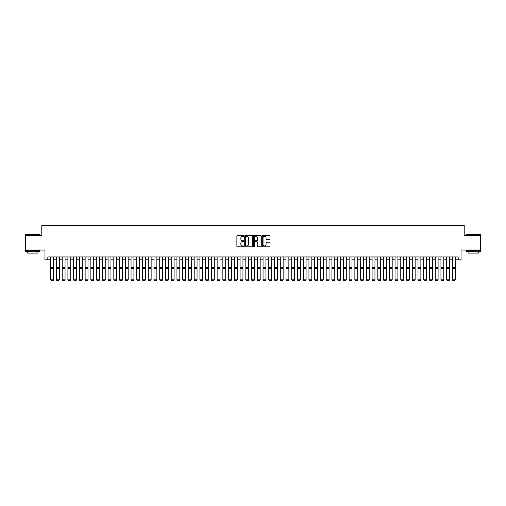 <?xml version="1.0" encoding="UTF-8"?>
<svg xmlns="http://www.w3.org/2000/svg" width="506" height="506" viewBox="0 0 506 506"><rect width="100%" height="100%" fill="white"/><g stroke="black" fill="none" stroke-linecap="round" stroke-linejoin="round"><path stroke-width="0.76" d="M243.816 235.922A0.392 0.392 0 0 0 243.424 235.53L237.44 235.53A0.563 0.563 0 0 0 236.878 236.093L236.878 246.232A0.563 0.563 0 0 0 237.44 246.795L243.424 246.795A0.392 0.392 0 0 0 243.816 246.403A0.392 0.392 0 0 0 243.424 246.011L242.646 246.011A1.803 1.803 0 0 1 240.843 244.208L240.843 243.361A1.803 1.803 0 0 1 242.646 241.558L243.424 241.558A0.392 0.392 0 0 0 243.816 241.166A0.392 0.392 0 0 0 243.424 240.767L242.646 240.767A1.803 1.803 0 0 1 240.843 238.965L240.843 238.124A1.803 1.803 0 0 1 242.646 236.321L243.424 236.321A0.392 0.392 0 0 0 243.816 235.922M269.464 239.502A0.563 0.563 0 0 0 270.027 238.94L270.027 236.093A0.563 0.563 0 0 0 269.464 235.53L262.816 235.53A0.563 0.563 0 0 0 262.253 236.093L262.253 246.232A0.563 0.563 0 0 0 262.816 246.795L269.464 246.795A0.563 0.563 0 0 0 270.027 246.232L270.027 242.798A0.563 0.563 0 0 0 269.464 242.235L266.618 242.235A0.563 0.563 0 0 0 266.055 242.798L266.055 244.499A1.505 1.505 0 0 1 264.549 246.011A1.505 1.505 0 0 1 263.044 244.499L263.044 237.826A1.505 1.505 0 0 1 264.549 236.321A1.505 1.505 0 0 1 266.055 237.826L266.055 238.94A0.563 0.563 0 0 0 266.618 239.502L269.464 239.502M47.823 259.818L47.823 256.947L458.177 256.947L458.177 259.818L461.042 259.818L461.042 250.059L480.7 250.059L480.7 235.714L464.198 235.714L464.198 225.379L41.802 225.379L41.802 235.714L25.3 235.714L25.3 250.059L44.958 250.059L44.958 259.818L50.695 259.818M252.507 236.093A0.563 0.563 0 0 0 251.944 235.53L245.296 235.53A0.563 0.563 0 0 0 244.733 236.093L244.733 246.232A0.563 0.563 0 0 0 245.296 246.795L251.944 246.795A0.563 0.563 0 0 0 252.507 246.232L252.507 236.093M254.056 235.53L260.704 235.53A0.563 0.563 0 0 1 261.267 236.093L261.267 246.232A0.563 0.563 0 0 1 260.704 246.795L257.858 246.795A0.563 0.563 0 0 1 257.295 246.232L257.295 242.121A0.563 0.563 0 0 0 256.732 241.558L254.847 241.558A0.563 0.563 0 0 0 254.284 242.121L254.284 246.403A0.392 0.392 0 0 1 253.885 246.795A0.392 0.392 0 0 1 253.493 246.403L253.493 236.093A0.563 0.563 0 0 1 254.056 235.53M53.566 259.818L56.432 259.818M59.303 259.818L62.175 259.818M65.046 259.818L67.912 259.818M70.783 259.818L73.655 259.818M76.52 259.818L79.391 259.818M82.263 259.818L85.128 259.818M88 259.818L90.871 259.818M93.736 259.818L96.608 259.818M99.48 259.818L102.345 259.818M105.216 259.818L108.088 259.818M110.959 259.818L113.825 259.818M116.696 259.818L119.568 259.818M122.433 259.818L125.305 259.818M128.176 259.818L131.041 259.818M133.913 259.818L136.784 259.818M139.65 259.818L142.521 259.818M145.393 259.818L148.258 259.818M151.13 259.818L154.001 259.818M156.873 259.818L159.738 259.818M162.609 259.818L165.481 259.818M168.346 259.818L171.218 259.818M174.089 259.818L176.955 259.818M179.826 259.818L182.698 259.818M185.563 259.818L188.434 259.818M191.306 259.818L194.171 259.818M197.043 259.818L199.914 259.818M202.779 259.818L205.651 259.818M208.523 259.818L211.394 259.818M214.259 259.818L217.131 259.818M220.002 259.818L222.868 259.818M225.739 259.818L228.611 259.818M231.476 259.818L234.348 259.818M237.219 259.818L240.084 259.818M242.956 259.818L245.827 259.818M248.693 259.818L251.564 259.818M254.436 259.818L257.307 259.818M260.173 259.818L263.044 259.818M265.916 259.818L268.781 259.818M271.652 259.818L274.524 259.818M277.389 259.818L280.261 259.818M283.132 259.818L285.998 259.818M288.869 259.818L291.741 259.818M294.606 259.818L297.477 259.818M300.349 259.818L303.22 259.818M306.086 259.818L308.957 259.818M311.829 259.818L314.694 259.818M317.566 259.818L320.437 259.818M323.302 259.818L326.174 259.818M329.045 259.818L331.911 259.818M334.782 259.818L337.654 259.818M340.519 259.818L343.391 259.818M346.262 259.818L349.127 259.818M351.999 259.818L354.87 259.818M357.742 259.818L360.607 259.818M363.479 259.818L366.35 259.818M369.216 259.818L372.087 259.818M374.959 259.818L377.824 259.818M380.695 259.818L383.567 259.818M386.432 259.818L389.304 259.818M392.175 259.818L395.041 259.818M397.912 259.818L400.784 259.818M403.655 259.818L406.52 259.818M409.392 259.818L412.263 259.818M415.129 259.818L418 259.818M420.872 259.818L423.737 259.818M426.609 259.818L429.48 259.818M432.345 259.818L435.217 259.818M438.088 259.818L440.954 259.818M443.825 259.818L446.697 259.818M449.568 259.818L452.434 259.818M455.305 259.818L458.177 259.818M245.916 236.321A0.392 0.392 0 0 0 245.524 236.713L245.524 245.612A0.392 0.392 0 0 0 245.916 246.011L246.732 246.011A1.803 1.803 0 0 0 248.535 244.208L248.535 238.124A1.803 1.803 0 0 0 246.732 236.321L245.916 236.321M257.295 237.852A1.505 1.505 0 0 0 255.789 236.346A1.505 1.505 0 0 0 254.284 237.852L254.284 240.205A0.563 0.563 0 0 0 254.847 240.767L256.732 240.767A0.563 0.563 0 0 0 257.295 240.205L257.295 237.852M53.566 256.947L53.566 279.907L53.136 280.621L51.125 280.577L53.136 280.621M51.125 280.621L50.695 279.799L53.566 279.799L53.136 280.577M50.695 256.947L50.695 279.799L51.125 280.577M25.762 234.278L39.936 234.449L25.762 234.278M32.763 251.779L25.585 251.779L25.585 250.35L39.936 250.35L39.936 251.779L32.763 251.779M37.925 251.779L37.925 253.101L27.596 253.101L27.596 251.779M466.235 234.278L480.415 234.449L466.235 234.278M473.236 251.779L466.064 251.779L466.064 250.35L480.415 250.35L480.415 251.779L473.236 251.779M478.404 251.779L478.404 253.101L468.075 253.101L468.075 251.779M56.432 279.907L56.868 280.621L56.432 279.799L59.303 279.799L58.873 280.621L56.868 280.577L58.873 280.621M62.175 279.907L62.605 280.621L62.175 279.799L65.046 279.799L64.616 280.621L62.605 280.577L64.616 280.621M67.912 279.907L68.342 280.621L67.912 279.799L70.783 279.799L70.353 280.621L68.342 280.577L70.353 280.621M73.655 279.907L74.085 280.621L73.655 279.799L76.52 279.799L76.09 280.621L74.085 280.577L76.09 280.621M59.303 256.947L59.303 279.799L58.873 280.577M56.432 256.947L56.432 279.799L56.868 280.577M65.046 256.947L65.046 279.799L64.616 280.577M62.175 256.947L62.175 279.799L62.605 280.577M70.783 256.947L70.783 279.799L70.353 280.577M67.912 256.947L67.912 279.799L68.342 280.577M76.52 256.947L76.52 279.799L76.09 280.577M73.655 256.947L73.655 279.799L74.085 280.577M79.391 279.907L79.822 280.621L79.391 279.799L82.263 279.799L81.833 280.621L79.822 280.577L81.833 280.621M82.263 256.947L82.263 279.799L81.833 280.577M79.391 256.947L79.391 279.799L79.822 280.577M85.128 279.907L85.558 280.621L85.128 279.799L88 279.799L87.57 280.621L85.558 280.577L87.57 280.621M88 256.947L88 279.799L87.57 280.577M85.128 256.947L85.128 279.799L85.558 280.577M90.871 279.907L91.301 280.621L90.871 279.799L93.736 279.799L93.306 280.621L91.301 280.577L93.306 280.621M93.736 256.947L93.736 279.799L93.306 280.577M90.871 256.947L90.871 279.799L91.301 280.577M96.608 279.907L97.038 280.621L96.608 279.799L99.48 279.799L99.049 280.621L97.038 280.577L99.049 280.621M99.48 256.947L99.48 279.799L99.049 280.577M96.608 256.947L96.608 279.799L97.038 280.577M102.345 279.907L102.781 280.621L102.345 279.799L105.216 279.799L104.786 280.621L102.781 280.577L104.786 280.621M105.216 256.947L105.216 279.799L104.786 280.577M102.345 256.947L102.345 279.799L102.781 280.577M108.088 279.907L108.518 280.621L108.088 279.799L110.959 279.799L110.523 280.621L108.518 280.577L110.523 280.621M110.959 256.947L110.959 279.799L110.523 280.577M108.088 256.947L108.088 279.799L108.518 280.577M113.825 279.907L114.255 280.621L113.825 279.799L116.696 279.799L116.266 280.621L114.255 280.577L116.266 280.621M116.696 256.947L116.696 279.799L116.266 280.577M113.825 256.947L113.825 279.799L114.255 280.577M119.568 279.907L119.998 280.621L119.568 279.799L122.433 279.799L122.003 280.621L119.998 280.577L122.003 280.621M122.433 256.947L122.433 279.799L122.003 280.577M119.568 256.947L119.568 279.799L119.998 280.577M128.176 256.947L128.176 279.907L127.746 280.621L125.735 280.577L127.746 280.621M125.305 279.907L125.735 280.621L125.305 279.799L128.176 279.799L127.746 280.577M125.305 256.947L125.305 279.799L125.735 280.577M133.913 256.947L133.913 279.907L133.483 280.621L131.471 280.577L133.483 280.621M131.041 279.907L131.471 280.621L131.041 279.799L133.913 279.799L133.483 280.577M131.041 256.947L131.041 279.799L131.471 280.577M136.784 279.907L137.215 280.621L136.784 279.799L139.65 279.799L139.22 280.621L137.215 280.577L139.22 280.621M139.65 256.947L139.65 279.799L139.22 280.577M136.784 256.947L136.784 279.799L137.215 280.577M142.521 279.907L142.951 280.621L142.521 279.799L145.393 279.799L144.963 280.621L142.951 280.577L144.963 280.621M145.393 256.947L145.393 279.799L144.963 280.577M142.521 256.947L142.521 279.799L142.951 280.577M148.258 279.907L148.694 280.621L148.258 279.799L151.13 279.799L150.699 280.621L148.694 280.577L150.699 280.621M151.13 256.947L151.13 279.799L150.699 280.577M148.258 256.947L148.258 279.799L148.694 280.577M154.001 279.907L154.431 280.621L154.001 279.799L156.873 279.799L156.436 280.621L154.431 280.577L156.436 280.621M156.873 256.947L156.873 279.799L156.436 280.577M154.001 256.947L154.001 279.799L154.431 280.577M159.738 279.907L160.168 280.621L159.738 279.799L162.609 279.799L162.179 280.621L160.168 280.577L162.179 280.621M162.609 256.947L162.609 279.799L162.179 280.577M159.738 256.947L159.738 279.799L160.168 280.577M165.481 279.907L165.911 280.621L165.481 279.799L168.346 279.799L167.916 280.621L165.911 280.577L167.916 280.621M168.346 256.947L168.346 279.799L167.916 280.577M165.481 256.947L165.481 279.799L165.911 280.577M171.218 279.907L171.648 280.621L171.218 279.799L174.089 279.799L173.659 280.621L171.648 280.577L173.659 280.621M174.089 256.947L174.089 279.799L173.659 280.577M171.218 256.947L171.218 279.799L171.648 280.577M176.955 279.907L177.385 280.621L176.955 279.799L179.826 279.799L179.396 280.621L177.385 280.577L179.396 280.621M179.826 256.947L179.826 279.799L179.396 280.577M176.955 256.947L176.955 279.799L177.385 280.577M182.698 279.907L183.128 280.621L182.698 279.799L185.563 279.799L185.133 280.621L183.128 280.577L185.133 280.621M188.434 279.907L188.864 280.621L188.434 279.799L191.306 279.799L190.876 280.621L188.864 280.577L190.876 280.621M194.171 279.907L194.601 280.621L194.171 279.799L197.043 279.799L196.613 280.621L194.601 280.577L196.613 280.621M185.563 256.947L185.563 279.799L185.133 280.577M182.698 256.947L182.698 279.799L183.128 280.577M191.306 256.947L191.306 279.799L190.876 280.577M188.434 256.947L188.434 279.799L188.864 280.577M197.043 256.947L197.043 279.799L196.613 280.577M194.171 256.947L194.171 279.799L194.601 280.577M199.914 279.907L200.344 280.621L199.914 279.799L202.779 279.799L202.349 280.621L200.344 280.577L202.349 280.621M202.779 256.947L202.779 279.799L202.349 280.577M199.914 256.947L199.914 279.799L200.344 280.577M205.651 279.907L206.081 280.621L205.651 279.799L208.523 279.799L208.092 280.621L206.081 280.577L208.092 280.621M208.523 256.947L208.523 279.799L208.092 280.577M205.651 256.947L205.651 279.799L206.081 280.577M211.394 279.907L211.824 280.621L211.394 279.799L214.259 279.799L213.829 280.621L211.824 280.577L213.829 280.621M214.259 256.947L214.259 279.799L213.829 280.577M211.394 256.947L211.394 279.799L211.824 280.577M217.131 279.907L217.561 280.621L217.131 279.799L220.002 279.799L219.572 280.621L217.561 280.577L219.572 280.621M220.002 256.947L220.002 279.799L219.572 280.577M217.131 256.947L217.131 279.799L217.561 280.577M222.868 279.907L223.298 280.621L222.868 279.799L225.739 279.799L225.309 280.621L223.298 280.577L225.309 280.621M228.611 279.907L229.041 280.621L228.611 279.799L231.476 279.799L231.046 280.621L229.041 280.577L231.046 280.621M234.348 279.907L234.778 280.621L234.348 279.799L237.219 279.799L236.789 280.621L234.778 280.577L236.789 280.621M225.739 256.947L225.739 279.799L225.309 280.577M222.868 256.947L222.868 279.799L223.298 280.577M231.476 256.947L231.476 279.799L231.046 280.577M228.611 256.947L228.611 279.799L229.041 280.577M237.219 256.947L237.219 279.799L236.789 280.577M234.348 256.947L234.348 279.799L234.778 280.577M240.084 279.907L240.514 280.621L240.084 279.799L242.956 279.799L242.526 280.621L240.514 280.577L242.526 280.621M242.956 256.947L242.956 279.799L242.526 280.577M240.084 256.947L240.084 279.799L240.514 280.577M245.827 279.907L246.258 280.621L245.827 279.799L248.693 279.799L248.263 280.621L246.258 280.577L248.263 280.621M248.693 256.947L248.693 279.799L248.263 280.577M245.827 256.947L245.827 279.799L246.258 280.577M251.564 279.907L251.994 280.621L251.564 279.799L254.436 279.799L254.006 280.621L251.994 280.577L254.006 280.621M254.436 256.947L254.436 279.799L254.006 280.577M251.564 256.947L251.564 279.799L251.994 280.577M257.307 279.907L257.737 280.621L257.307 279.799L260.173 279.799L259.742 280.621L257.737 280.577L259.742 280.621M260.173 256.947L260.173 279.799L259.742 280.577M257.307 256.947L257.307 279.799L257.737 280.577M263.044 279.907L263.474 280.621L263.044 279.799L265.916 279.799L265.486 280.621L263.474 280.577L265.486 280.621M265.916 256.947L265.916 279.799L265.486 280.577M263.044 256.947L263.044 279.799L263.474 280.577M268.781 279.907L269.211 280.621L268.781 279.799L271.652 279.799L271.222 280.621L269.211 280.577L271.222 280.621M271.652 256.947L271.652 279.799L271.222 280.577M268.781 256.947L268.781 279.799L269.211 280.577M274.524 279.907L274.954 280.621L274.524 279.799L277.389 279.799L276.959 280.621L274.954 280.577L276.959 280.621M277.389 256.947L277.389 279.799L276.959 280.577M274.524 256.947L274.524 279.799L274.954 280.577M280.261 279.907L280.691 280.621L280.261 279.799L283.132 279.799L282.702 280.621L280.691 280.577L282.702 280.621M283.132 256.947L283.132 279.799L282.702 280.577M280.261 256.947L280.261 279.799L280.691 280.577M285.998 279.907L286.428 280.621L285.998 279.799L288.869 279.799L288.439 280.621L286.428 280.577L288.439 280.621M288.869 256.947L288.869 279.799L288.439 280.577M285.998 256.947L285.998 279.799L286.428 280.577M291.741 279.907L292.171 280.621L291.741 279.799L294.606 279.799L294.176 280.621L292.171 280.577L294.176 280.621M294.606 256.947L294.606 279.799L294.176 280.577M291.741 256.947L291.741 279.799L292.171 280.577M297.477 279.907L297.907 280.621L297.477 279.799L300.349 279.799L299.919 280.621L297.907 280.577L299.919 280.621M300.349 256.947L300.349 279.799L299.919 280.577M297.477 256.947L297.477 279.799L297.907 280.577M303.22 279.907L303.651 280.621L303.22 279.799L306.086 279.799L305.656 280.621L303.651 280.577L305.656 280.621M306.086 256.947L306.086 279.799L305.656 280.577M303.22 256.947L303.22 279.799L303.651 280.577M308.957 279.907L309.387 280.621L308.957 279.799L311.829 279.799L311.399 280.621L309.387 280.577L311.399 280.621M311.829 256.947L311.829 279.799L311.399 280.577M308.957 256.947L308.957 279.799L309.387 280.577M314.694 279.907L315.124 280.621L314.694 279.799L317.566 279.799L317.135 280.621L315.124 280.577L317.135 280.621M317.566 256.947L317.566 279.799L317.135 280.577M314.694 256.947L314.694 279.799L315.124 280.577M320.437 279.907L320.867 280.621L320.437 279.799L323.302 279.799L322.872 280.621L320.867 280.577L322.872 280.621M323.302 256.947L323.302 279.799L322.872 280.577M320.437 256.947L320.437 279.799L320.867 280.577M326.174 279.907L326.604 280.621L326.174 279.799L329.045 279.799L328.615 280.621L326.604 280.577L328.615 280.621M329.045 256.947L329.045 279.799L328.615 280.577M326.174 256.947L326.174 279.799L326.604 280.577M331.911 279.907L332.341 280.621L331.911 279.799L334.782 279.799L334.352 280.621L332.341 280.577L334.352 280.621M334.782 256.947L334.782 279.799L334.352 280.577M331.911 256.947L331.911 279.799L332.341 280.577M337.654 279.907L338.084 280.621L337.654 279.799L340.519 279.799L340.089 280.621L338.084 280.577L340.089 280.621M340.519 256.947L340.519 279.799L340.089 280.577M337.654 256.947L337.654 279.799L338.084 280.577M343.391 279.907L343.821 280.621L343.391 279.799L346.262 279.799L345.832 280.621L343.821 280.577L345.832 280.621M346.262 256.947L346.262 279.799L345.832 280.577M343.391 256.947L343.391 279.799L343.821 280.577M349.127 279.907L349.564 280.621L349.127 279.799L351.999 279.799L351.569 280.621L349.564 280.577L351.569 280.621M351.999 256.947L351.999 279.799L351.569 280.577M349.127 256.947L349.127 279.799L349.564 280.577M354.87 279.907L355.301 280.621L354.87 279.799L357.742 279.799L357.306 280.621L355.301 280.577L357.306 280.621M360.607 279.907L361.037 280.621L360.607 279.799L363.479 279.799L363.049 280.621L361.037 280.577L363.049 280.621M366.35 279.907L366.78 280.621L366.35 279.799L369.216 279.799L368.785 280.621L366.78 280.577L368.785 280.621M372.087 279.907L372.517 280.621L372.087 279.799L374.959 279.799L374.529 280.621L372.517 280.577L374.529 280.621M377.824 279.907L378.254 280.621L377.824 279.799L380.695 279.799L380.265 280.621L378.254 280.577L380.265 280.621M383.567 279.907L383.997 280.621L383.567 279.799L386.432 279.799L386.002 280.621L383.997 280.577L386.002 280.621M357.742 256.947L357.742 279.799L357.306 280.577M354.87 256.947L354.87 279.799L355.301 280.577M363.479 256.947L363.479 279.799L363.049 280.577M360.607 256.947L360.607 279.799L361.037 280.577M369.216 256.947L369.216 279.799L368.785 280.577M366.35 256.947L366.35 279.799L366.78 280.577M374.959 256.947L374.959 279.799L374.529 280.577M372.087 256.947L372.087 279.799L372.517 280.577M380.695 256.947L380.695 279.799L380.265 280.577M377.824 256.947L377.824 279.799L378.254 280.577M386.432 256.947L386.432 279.799L386.002 280.577M383.567 256.947L383.567 279.799L383.997 280.577M389.304 279.907L389.734 280.621L389.304 279.799L392.175 279.799L391.745 280.621L389.734 280.577L391.745 280.621M392.175 256.947L392.175 279.799L391.745 280.577M389.304 256.947L389.304 279.799L389.734 280.577M395.041 279.907L395.477 280.621L395.041 279.799L397.912 279.799L397.482 280.621L395.477 280.577L397.482 280.621M397.912 256.947L397.912 279.799L397.482 280.577M395.041 256.947L395.041 279.799L395.477 280.577M400.784 279.907L401.214 280.621L400.784 279.799L403.655 279.799L403.219 280.621L401.214 280.577L403.219 280.621M403.655 256.947L403.655 279.799L403.219 280.577M400.784 256.947L400.784 279.799L401.214 280.577M406.52 279.907L406.95 280.621L406.52 279.799L409.392 279.799L408.962 280.621L406.95 280.577L408.962 280.621M409.392 256.947L409.392 279.799L408.962 280.577M406.52 256.947L406.52 279.799L406.95 280.577M412.263 279.907L412.694 280.621L412.263 279.799L415.129 279.799L414.699 280.621L412.694 280.577L414.699 280.621M415.129 256.947L415.129 279.799L414.699 280.577M412.263 256.947L412.263 279.799L412.694 280.577M418 279.907L418.43 280.621L418 279.799L420.872 279.799L420.442 280.621L418.43 280.577L420.442 280.621M420.872 256.947L420.872 279.799L420.442 280.577M418 256.947L418 279.799L418.43 280.577M423.737 279.907L424.167 280.621L423.737 279.799L426.609 279.799L426.178 280.621L424.167 280.577L426.178 280.621M429.48 279.907L429.91 280.621L429.48 279.799L432.345 279.799L431.915 280.621L429.91 280.577L431.915 280.621M435.217 279.907L435.647 280.621L435.217 279.799L438.088 279.799L437.658 280.621L435.647 280.577L437.658 280.621M440.954 279.907L441.384 280.621L440.954 279.799L443.825 279.799L443.395 280.621L441.384 280.577L443.395 280.621M446.697 279.907L447.127 280.621L446.697 279.799L449.568 279.799L449.132 280.621L447.127 280.577L449.132 280.621M426.609 256.947L426.609 279.799L426.178 280.577M423.737 256.947L423.737 279.799L424.167 280.577M432.345 256.947L432.345 279.799L431.915 280.577M429.48 256.947L429.48 279.799L429.91 280.577M438.088 256.947L438.088 279.799L437.658 280.577M435.217 256.947L435.217 279.799L435.647 280.577M443.825 256.947L443.825 279.799L443.395 280.577M440.954 256.947L440.954 279.799L441.384 280.577M449.568 256.947L449.568 279.799L449.132 280.577M446.697 256.947L446.697 279.799L447.127 280.577M452.434 279.907L452.864 280.621L452.434 279.799L455.305 279.799L454.875 280.621L452.864 280.577L454.875 280.621M455.305 256.947L455.305 279.799L454.875 280.577M452.434 256.947L452.434 279.799L452.864 280.577M53.566 267.661L50.695 267.661M53.566 268.749L50.695 268.749M59.303 267.661L56.432 267.661M59.303 268.749L56.432 268.749M65.046 267.661L62.175 267.661M65.046 268.749L62.175 268.749M70.783 267.661L67.912 267.661M70.783 268.749L67.912 268.749M76.52 267.661L73.655 267.661M76.52 268.749L73.655 268.749M82.263 267.661L79.391 267.661M82.263 268.749L79.391 268.749M88 267.661L85.128 267.661M88 268.749L85.128 268.749M93.736 267.661L90.871 267.661M93.736 268.749L90.871 268.749M99.48 267.661L96.608 267.661M99.48 268.749L96.608 268.749M105.216 267.661L102.345 267.661M105.216 268.749L102.345 268.749M110.959 267.661L108.088 267.661M110.959 268.749L108.088 268.749M116.696 267.661L113.825 267.661M116.696 268.749L113.825 268.749M122.433 267.661L119.568 267.661M122.433 268.749L119.568 268.749M128.176 267.661L125.305 267.661M128.176 268.749L125.305 268.749M133.913 267.661L131.041 267.661M133.913 268.749L131.041 268.749M139.65 267.661L136.784 267.661M139.65 268.749L136.784 268.749M145.393 267.661L142.521 267.661M145.393 268.749L142.521 268.749M151.13 267.661L148.258 267.661M151.13 268.749L148.258 268.749M156.873 267.661L154.001 267.661M156.873 268.749L154.001 268.749M162.609 267.661L159.738 267.661M162.609 268.749L159.738 268.749M168.346 267.661L165.481 267.661M168.346 268.749L165.481 268.749M174.089 267.661L171.218 267.661M174.089 268.749L171.218 268.749M179.826 267.661L176.955 267.661M179.826 268.749L176.955 268.749M185.563 267.661L182.698 267.661M185.563 268.749L182.698 268.749M191.306 267.661L188.434 267.661M191.306 268.749L188.434 268.749M197.043 267.661L194.171 267.661M197.043 268.749L194.171 268.749M202.779 267.661L199.914 267.661M202.779 268.749L199.914 268.749M208.523 267.661L205.651 267.661M208.523 268.749L205.651 268.749M214.259 267.661L211.394 267.661M214.259 268.749L211.394 268.749M220.002 267.661L217.131 267.661M220.002 268.749L217.131 268.749M225.739 267.661L222.868 267.661M225.739 268.749L222.868 268.749M231.476 267.661L228.611 267.661M231.476 268.749L228.611 268.749M237.219 267.661L234.348 267.661M237.219 268.749L234.348 268.749M242.956 267.661L240.084 267.661M242.956 268.749L240.084 268.749M248.693 267.661L245.827 267.661M248.693 268.749L245.827 268.749M254.436 267.661L251.564 267.661M254.436 268.749L251.564 268.749M260.173 267.661L257.307 267.661M260.173 268.749L257.307 268.749M265.916 267.661L263.044 267.661M265.916 268.749L263.044 268.749M271.652 267.661L268.781 267.661M271.652 268.749L268.781 268.749M277.389 267.661L274.524 267.661M277.389 268.749L274.524 268.749M283.132 267.661L280.261 267.661M283.132 268.749L280.261 268.749M288.869 267.661L285.998 267.661M288.869 268.749L285.998 268.749M294.606 267.661L291.741 267.661M294.606 268.749L291.741 268.749M300.349 267.661L297.477 267.661M300.349 268.749L297.477 268.749M306.086 267.661L303.22 267.661M306.086 268.749L303.22 268.749M311.829 267.661L308.957 267.661M311.829 268.749L308.957 268.749M317.566 267.661L314.694 267.661M317.566 268.749L314.694 268.749M323.302 267.661L320.437 267.661M323.302 268.749L320.437 268.749M329.045 267.661L326.174 267.661M329.045 268.749L326.174 268.749M334.782 267.661L331.911 267.661M334.782 268.749L331.911 268.749M340.519 267.661L337.654 267.661M340.519 268.749L337.654 268.749M346.262 267.661L343.391 267.661M346.262 268.749L343.391 268.749M351.999 267.661L349.127 267.661M351.999 268.749L349.127 268.749M357.742 267.661L354.87 267.661M357.742 268.749L354.87 268.749M363.479 267.661L360.607 267.661M363.479 268.749L360.607 268.749M369.216 267.661L366.35 267.661M369.216 268.749L366.35 268.749M374.959 267.661L372.087 267.661M374.959 268.749L372.087 268.749M380.695 267.661L377.824 267.661M380.695 268.749L377.824 268.749M386.432 267.661L383.567 267.661M386.432 268.749L383.567 268.749M392.175 267.661L389.304 267.661M392.175 268.749L389.304 268.749M397.912 267.661L395.041 267.661M397.912 268.749L395.041 268.749M403.655 267.661L400.784 267.661M403.655 268.749L400.784 268.749M409.392 267.661L406.52 267.661M409.392 268.749L406.52 268.749M415.129 267.661L412.263 267.661M415.129 268.749L412.263 268.749M420.872 267.661L418 267.661M420.872 268.749L418 268.749M426.609 267.661L423.737 267.661M426.609 268.749L423.737 268.749M432.345 267.661L429.48 267.661M432.345 268.749L429.48 268.749M438.088 267.661L435.217 267.661M438.088 268.749L435.217 268.749M443.825 267.661L440.954 267.661M443.825 268.749L440.954 268.749M449.568 267.661L446.697 267.661M449.568 268.749L446.697 268.749M455.305 267.661L452.434 267.661M455.305 268.749L452.434 268.749M25.585 235.714L25.585 234.449M39.936 235.714L39.936 234.449M466.064 235.714L466.064 234.449M480.415 235.714L480.415 234.449"/></g></svg>
